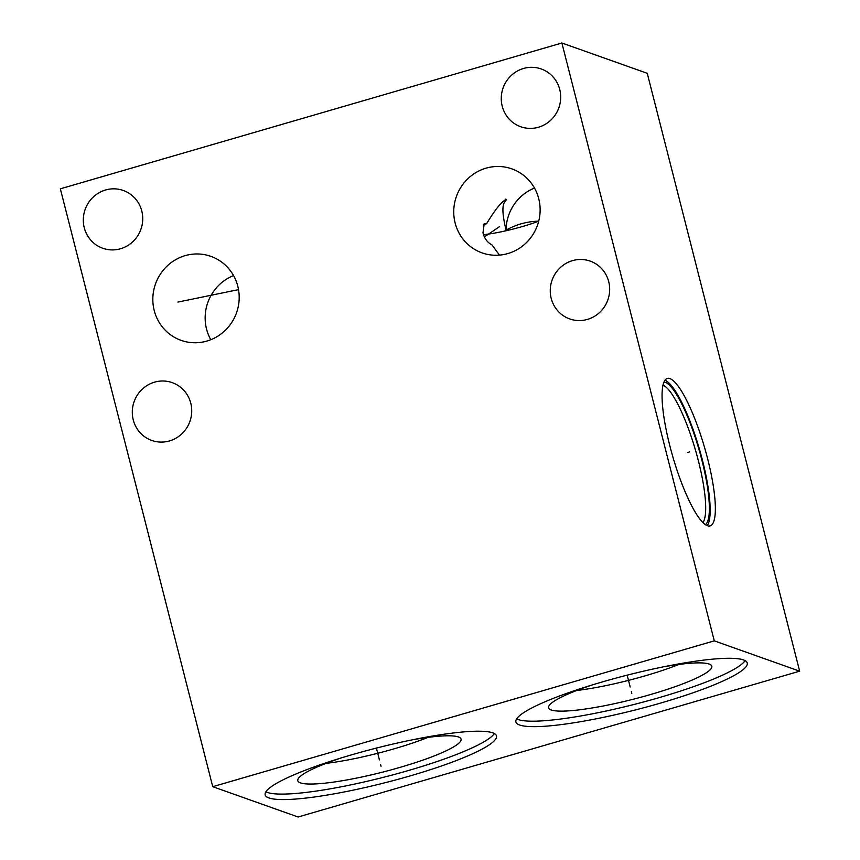 <?xml version="1.0" encoding="UTF-8"?>
<svg xmlns="http://www.w3.org/2000/svg" width="860" height="860" viewBox="0 0 860 860"><rect width="100%" height="100%" fill="white"/><g stroke="black" fill="none" stroke-linecap="round" stroke-linejoin="round"><path stroke-width="1.29" d="M561.892 43L714.284 640.861L212.743 786.685L60.35 188.824L561.892 43L647.258 73.315L799.649 671.176L298.108 817L212.743 786.685M523.493 68.478A30.67 29.595 109.5 0 1 541.241 68.961A30.67 29.595 109.5 0 1 560.655 98.663A30.67 29.595 109.5 0 1 538.467 127.237A30.67 29.595 109.5 0 1 520.719 126.753A30.67 29.595 109.5 0 1 501.305 97.051A30.67 29.595 109.5 0 1 523.493 68.478M105.544 189.995A30.67 29.595 109.5 0 1 123.292 190.479A30.67 29.595 109.5 0 1 142.706 220.181A30.67 29.595 109.5 0 1 120.518 248.755A30.67 29.595 109.5 0 1 102.77 248.271A30.67 29.595 109.5 0 1 83.345 218.569A30.67 29.595 109.5 0 1 105.544 189.995M154.52 382.162A30.67 29.595 109.5 0 1 172.269 382.646A30.67 29.595 109.5 0 1 191.694 412.359A30.67 29.595 109.5 0 1 169.495 440.933A30.67 29.595 109.5 0 1 151.747 440.449A30.67 29.595 109.5 0 1 132.332 410.736A30.67 29.595 109.5 0 1 154.52 382.162M572.48 260.644A30.67 29.595 109.5 0 1 590.229 261.128A30.67 29.595 109.5 0 1 609.643 290.831A30.67 29.595 109.5 0 1 587.455 319.404A30.67 29.595 109.5 0 1 569.707 318.92A30.67 29.595 109.5 0 1 550.282 289.218A30.67 29.595 109.5 0 1 572.48 260.644M486.05 168.162A44.569 43.011 109.5 0 1 511.85 168.872A44.569 43.011 109.5 0 1 540.08 212.044A44.569 43.011 109.5 0 1 507.819 253.571A44.569 43.011 109.5 0 1 482.019 252.872A44.569 43.011 109.5 0 1 453.8 209.689A44.569 43.011 109.5 0 1 486.05 168.162M185.126 255.656A44.569 43.011 109.5 0 1 210.926 256.366A44.569 43.011 109.5 0 1 239.144 299.538A44.569 43.011 109.5 0 1 206.894 341.065A44.569 43.011 109.5 0 1 181.095 340.366A44.569 43.011 109.5 0 1 152.876 297.194A44.569 43.011 109.5 0 1 185.126 255.656M714.284 640.861L799.649 671.176M669.746 445.448A76.755 16.523 -106.2 0 1 667.274 378.486A76.755 16.523 -106.2 0 1 707.672 458.917A76.755 16.523 -106.2 0 1 710.134 525.89A76.755 16.523 -106.2 0 1 669.746 445.448M602.086 682.001A119.357 17.856 -14.3 0 1 747.243 662.995A119.357 17.856 -14.3 0 1 661.071 702.942A119.357 17.856 -14.3 0 1 515.914 721.959A119.357 17.856 -14.3 0 1 602.086 682.001M351.321 754.919A119.357 17.856 -14.3 0 1 496.478 735.902A119.357 17.856 -14.3 0 1 410.306 775.86A119.357 17.856 -14.3 0 1 265.149 794.866A119.357 17.856 -14.3 0 1 351.321 754.919M499.456 255.119L491.963 244.874C487.598 242.735 484.61 238.747 482.998 232.909L484.212 223.578L486.577 223.707C501.283 199.509 504.648 201.487 505.702 199.111L505.97 199.197C507.421 202.433 498.381 198.531 506.078 230.136C516.215 224.46 527.094 221.461 538.704 221.149A43.151 6.461 -14.3 0 1 522.504 226.513A43.151 6.461 165.7 0 1 483.524 234.673M483.116 224.987L486.577 223.729M534.49 188.082A44.569 43.011 -70.5 0 0 506.078 230.136M233.565 275.576A44.569 43.011 -70.5 0 0 210.786 339.732M325.962 763.39A79.174 11.846 165.7 0 0 394.364 748.759A79.174 11.846 -14.3 0 0 428.022 737.375M411.822 739.922A84.237 12.61 -14.3 0 1 460.852 738.633A84.237 12.61 -14.3 0 1 400.233 767.313A84.237 12.61 165.7 0 1 297.732 780.213A84.237 12.61 165.7 0 1 341.388 757.875M265.901 791.77A119.357 17.856 165.7 0 0 408.909 770.388A119.357 17.856 -14.3 0 0 494.328 733.537M702.953 522.568A72.562 15.62 73.8 0 0 698.417 460.938A72.562 15.62 -106.2 0 0 662.995 385.14M663.952 382.087A74.433 16.028 -106.2 0 1 701.911 460.218A74.433 16.028 73.8 0 1 705.393 524.632M707.253 525.654A76.755 16.523 73.8 0 0 702.491 460.423A76.755 16.523 -106.2 0 0 664.974 380.227M678.787 664.468A79.174 11.846 -14.3 0 1 645.14 675.842A79.174 11.846 165.7 0 1 576.727 690.483M592.164 684.968A84.237 12.61 165.7 0 0 548.497 707.296A84.237 12.61 165.7 0 0 650.999 694.396A84.237 12.61 -14.3 0 0 711.629 665.726A84.237 12.61 -14.3 0 0 662.598 667.005M516.677 718.852A119.357 17.856 165.7 0 0 659.684 697.481A119.357 17.856 -14.3 0 0 745.104 660.63M177.955 302.075L238.532 289.627M687.871 452.425L689.548 451.941L687.871 452.425M484.449 236.887L499.456 226.674M631.369 691.623L631.799 693.332M630.187 687.011L627.166 675.164M380.593 764.529L381.023 766.238M379.421 759.917L376.4 748.082"/></g></svg>
